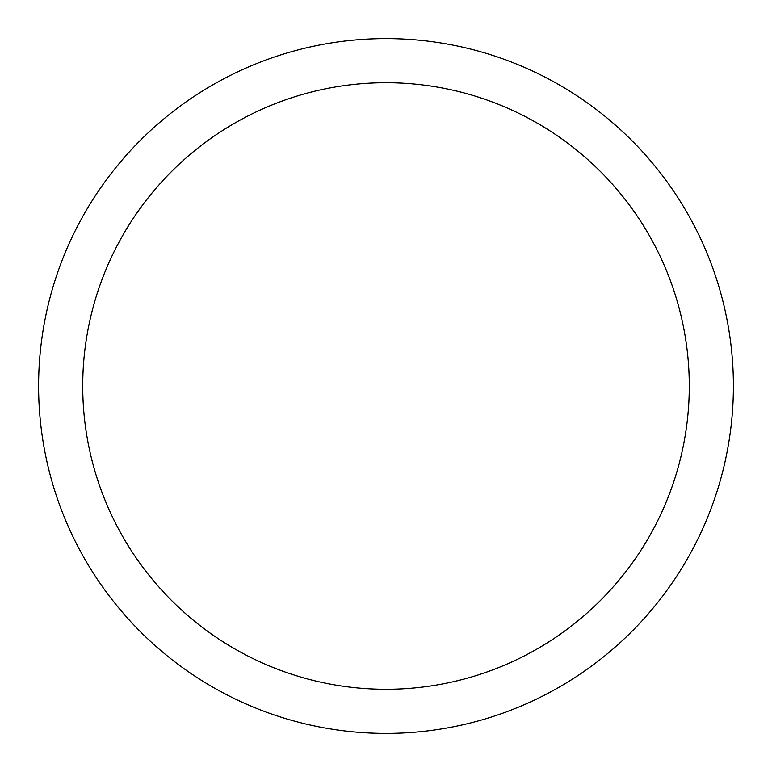 <?xml version="1.0" encoding="UTF-8"?>
<svg xmlns="http://www.w3.org/2000/svg" width="772" height="772" viewBox="0 0 772 772"><rect width="100%" height="100%" fill="white"/><g stroke="black" fill="none" stroke-linecap="round" stroke-linejoin="round"><path stroke-width="1.16" d="M689.28 386A303.28 303.28 0 0 0 386 82.72A303.28 303.28 0 0 0 82.72 386A303.28 303.28 0 0 0 386 689.28A303.28 303.28 0 0 0 689.28 386M38.6 386A347.4 347.4 0 0 1 386 38.6A347.4 347.4 0 0 1 733.4 386A347.4 347.4 0 0 1 386 733.4A347.4 347.4 0 0 1 38.6 386"/></g></svg>

